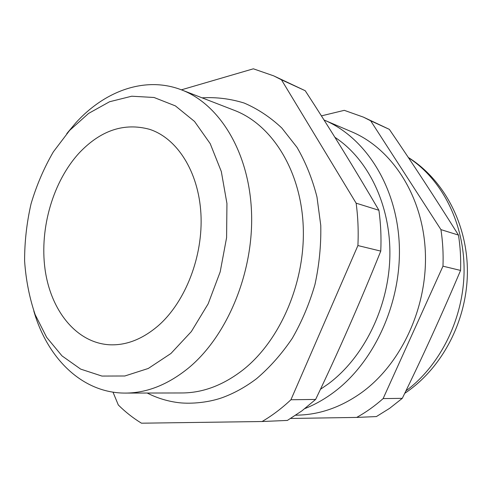 <?xml version="1.0" encoding="UTF-8"?>
<svg xmlns="http://www.w3.org/2000/svg" width="492" height="492" viewBox="0 0 492 492"><rect width="100%" height="100%" fill="white"/><g stroke="black" fill="none" stroke-linecap="round" stroke-linejoin="round"><path stroke-width="0.74" d="M125.355 393.083L181.923 392.96C202.981 392.899 223.423 385.144 243.257 369.707C280.711 340.034 305.833 281.092 303.183 225.373C300.569 169.599 271.479 124.464 234.45 110.38L181.702 89.944C219.537 104.286 249.272 152.262 251.529 212.31C253.835 272.304 227.279 336.085 188.454 368.053C167.907 384.683 146.874 393.028 125.355 393.083C82.269 393.28 47.324 358.238 33.807 311.012M69.612 130.435L53.357 151.844C44.009 167.932 36.58 185.25 31.058 203.793C26.728 222.728 24.575 241.775 24.6 260.951C25.898 279.874 29.422 297.771 35.16 314.634L46.685 337.383L62.017 355.901L80.663 369.111L101.918 376.06L124.839 375.986L148.283 368.465L170.921 353.496L191.333 331.59L208.153 303.847L220.188 271.867L226.591 237.673L226.941 203.491L221.308 171.505L210.207 143.652L194.531 121.45L175.398 105.897L154.051 97.484L131.727 96.217L109.568 101.746L88.578 113.424L69.612 130.435M66.777 133.633L75.694 122.969C104.821 90.756 145.478 75.829 181.702 89.944M79.63 152.495C100.915 130.275 124.162 122.533 149.371 129.267C176.862 137.988 198.534 171.339 200.914 213.682C203.319 255.988 185.521 301.885 158.295 325.692C142.44 339.246 126.118 345.605 109.316 344.769C76.039 342.715 50.621 310.243 45.024 269.155C39.446 227.968 53.167 180.97 79.63 152.495M295.747 415.217L299.216 415.088C320.759 414.307 341.497 406.853 361.417 392.739C401.454 363.951 428.058 306.473 425.291 250.902C422.548 195.275 391.675 148.639 351.854 131.874L324.357 120.134C365.033 137.237 396.638 185.773 399.264 244.057C401.921 302.285 374.283 362.666 333.09 392.807C324.043 399.461 314.659 404.713 304.929 408.563M334.911 137.317C368.151 159.045 390.802 205.078 389.867 256.006C388.889 306.903 363.957 357.401 328.342 383.871L320.427 389.313M262.095 421.521L287.383 420.426L301.83 410.925L315.624 399.442L290.926 399.756C281.738 408.378 272.131 415.635 262.095 421.521L141.468 423.194C133.123 418.089 125.398 412.019 118.308 404.971L113.006 392.155M290.667 418.471L356.694 417.419L376.398 416.57L389.67 408.305L402.284 398.348C422.591 356.878 442.013 314.24 460.561 270.434L442.978 266.178C443.452 253.761 442.769 241.572 440.93 229.616L370.654 120.78L363.404 117.127L344.289 110.337L321.399 115.872M315.624 399.442C338.539 351.565 360.249 302.119 380.765 251.105C381.38 237.212 380.759 223.602 378.901 210.268C354.314 168.19 329.751 128.338 305.218 90.713L273.724 75.873L281.455 79.79L356.134 203.171C357.992 217.003 358.582 231.129 357.905 245.563L290.926 399.756M273.724 75.873L253.368 68.806L181.407 89.827M378.901 210.268L356.134 203.171M281.455 79.79L305.218 90.713M357.905 245.563L380.765 251.105M356.694 417.419C365.943 412.308 374.756 406.029 383.133 398.588L442.978 266.178M440.93 229.616L458.47 235.084C435.297 198.128 412.259 162.889 389.344 129.365L370.654 120.78M383.133 398.588L402.284 398.348M389.344 129.365L363.404 117.127M460.561 270.434C460.992 258.441 460.297 246.658 458.47 235.084M324.013 119.986L324.357 120.134M405.894 390.919C440.518 365.31 463.919 317.887 464.091 270.163C464.202 222.415 441.502 178.977 408.452 157.686M147.206 393.04C156.554 397.813 166.474 400.949 176.972 402.45C188.399 404.153 206.794 403.096 222.095 397.721C234.044 393.366 245.545 387.013 256.59 378.662C269.837 367.383 281.744 353.926 292.297 338.287C301.867 321.62 309.425 303.681 314.972 284.481C319.234 264.88 321.165 245.219 320.772 225.484L316.971 196.972C312.322 178.811 305.667 162.274 297.008 147.354L281.799 127.994C270.249 117.164 257.71 108.849 244.18 103.049C230.324 98.744 216.289 97.01 202.077 97.834M404.713 393.36L406.921 391.847C443.335 366.368 467.216 319.382 467.4 271.781C467.492 224.18 443.962 179.728 408.286 157.44"/></g></svg>

